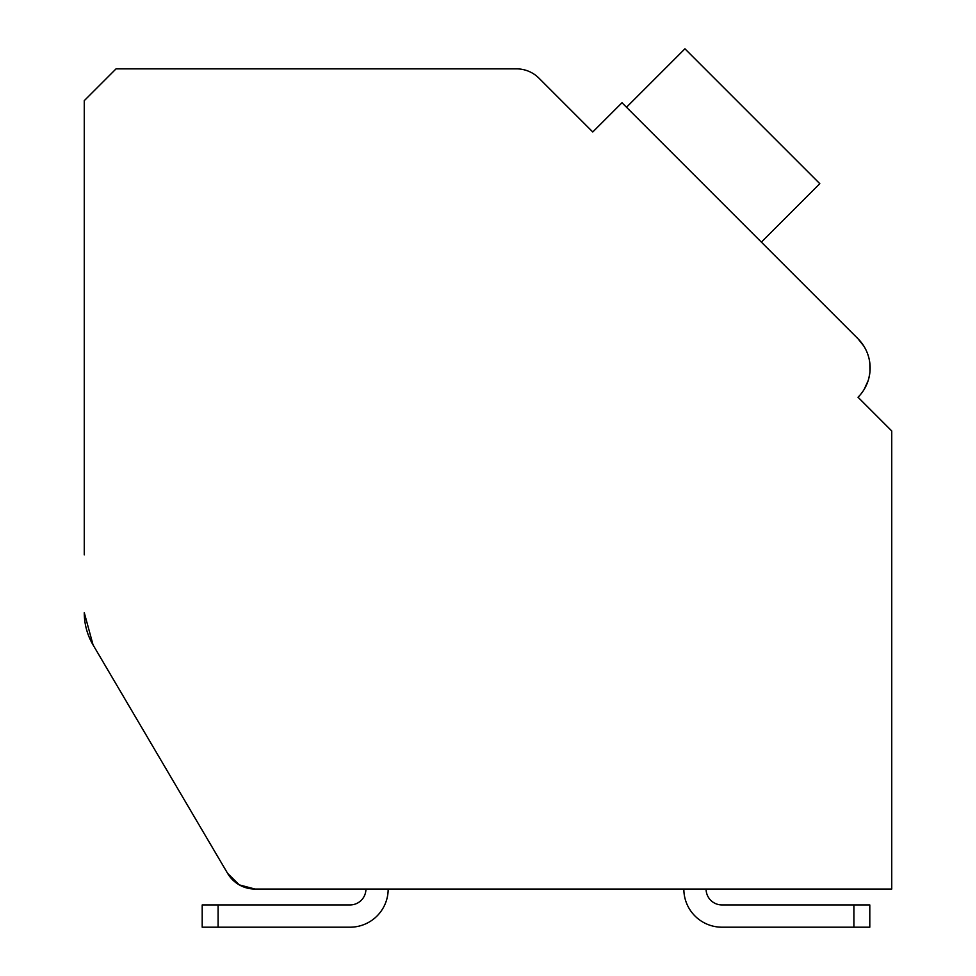 <?xml version="1.0" encoding="UTF-8"?>
<svg xmlns="http://www.w3.org/2000/svg" width="976" height="976" viewBox="0 0 976 976"><rect width="100%" height="100%" fill="white"/><g stroke="black" fill="none" stroke-linecap="round" stroke-linejoin="round"><path stroke-width="1.46" d="M255.029 889.051L365.927 889.051L255.029 889.051L365.927 889.051L255.029 889.051L365.927 889.051L255.029 889.051L365.927 889.051L255.029 889.051L365.927 889.051L255.029 889.051L365.927 889.051L255.029 889.051L365.927 889.051L255.029 889.051L365.927 889.051L255.029 889.051L365.927 889.051L255.029 889.051L239.254 884.866L227.628 873.398L93.062 644.929L227.628 873.398A31.793 31.793 0 0 0 255.029 889.051L891.735 889.051L891.735 430.953L858.026 397.232A41.334 41.334 0 0 0 858.026 338.782L621.993 102.748L592.761 131.967L538.959 78.165A31.793 31.793 0 0 0 516.487 68.857L116.046 68.857L84.265 100.65L84.265 554.832M84.265 612.66A63.586 63.586 0 0 0 93.062 644.929L84.265 612.66M586.027 125.233L592.761 131.967L608.499 116.242M858.026 338.782L863.845 346.114L858.026 338.782L863.845 346.114L858.026 338.782L863.845 346.114L858.026 338.782L863.845 346.114L858.026 338.782L863.845 346.114L858.026 338.782L863.845 346.114L858.026 338.782L863.845 346.114L858.026 338.782L863.845 346.114L858.026 338.782L863.845 346.114L858.026 338.782L765.855 246.623M864.76 403.966L858.026 397.232M867.798 354.349L868.054 355.093L867.798 354.349M869.823 363.06L869.945 371.905L869.823 363.06M869.762 373.442L868.884 378.078L869.762 373.43M868.128 380.701L864.236 389.265L868.128 380.701M227.628 873.398L93.062 644.929M891.735 889.051L706.087 889.051L891.735 889.051M683.834 889.051L388.18 889.051L683.834 889.051A38.149 38.149 0 0 0 721.984 927.2L853.902 927.2L721.984 927.2M721.984 904.947A15.897 15.897 0 0 1 706.087 889.051A15.897 15.897 0 0 0 721.984 904.947A15.897 15.897 0 0 1 706.087 889.051A15.897 15.897 0 0 0 721.984 904.947A15.897 15.897 0 0 1 706.087 889.051A15.897 15.897 0 0 0 721.984 904.947A15.897 15.897 0 0 1 706.087 889.051A15.897 15.897 0 0 0 721.984 904.947A15.897 15.897 0 0 1 706.087 889.051A15.897 15.897 0 0 0 721.984 904.947A15.897 15.897 0 0 1 706.087 889.051A15.897 15.897 0 0 0 721.984 904.947A15.897 15.897 0 0 1 706.087 889.051A15.897 15.897 0 0 0 721.984 904.947A15.897 15.897 0 0 1 706.087 889.051A15.897 15.897 0 0 0 721.984 904.947A15.897 15.897 0 0 1 706.087 889.051A15.897 15.897 0 0 0 721.984 904.947L869.799 904.947L869.799 927.2L869.799 904.947L869.799 927.2L853.902 927.2L853.902 904.947M350.03 904.947A15.897 15.897 0 0 0 365.927 889.051A15.897 15.897 0 0 1 350.03 904.947A15.897 15.897 0 0 0 365.927 889.051A15.897 15.897 0 0 1 350.03 904.947A15.897 15.897 0 0 0 365.927 889.051A15.897 15.897 0 0 1 350.03 904.947A15.897 15.897 0 0 0 365.927 889.051A15.897 15.897 0 0 1 350.03 904.947A15.897 15.897 0 0 0 365.927 889.051A15.897 15.897 0 0 1 350.03 904.947A15.897 15.897 0 0 0 365.927 889.051A15.897 15.897 0 0 1 350.03 904.947A15.897 15.897 0 0 0 365.927 889.051A15.897 15.897 0 0 1 350.03 904.947A15.897 15.897 0 0 0 365.927 889.051A15.897 15.897 0 0 1 350.03 904.947A15.897 15.897 0 0 0 365.927 889.051A15.897 15.897 0 0 1 350.03 904.947L202.203 904.947L202.203 927.2L218.099 927.2L218.099 904.947M388.18 889.051A38.149 38.149 0 0 1 350.03 927.2L218.099 927.2M761.365 242.121L819.803 183.671L684.932 48.8L626.482 107.25"/></g></svg>
